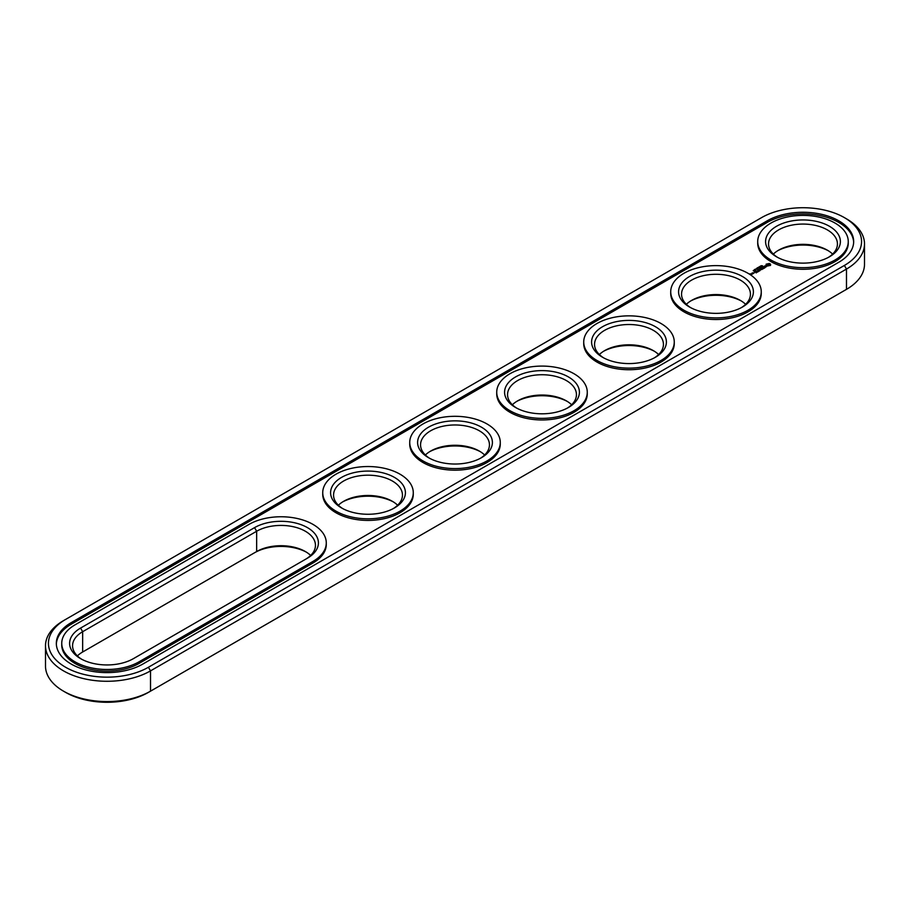 <?xml version="1.0" encoding="UTF-8"?>
<svg xmlns="http://www.w3.org/2000/svg" width="910" height="910" viewBox="0 0 910 910"><rect width="100%" height="100%" fill="white"/><g stroke="black" fill="none" stroke-linecap="round" stroke-linejoin="round"><path stroke-width="1.36" d="M63.518 620.643L65.611 619.437A58.558 33.806 0 0 0 65.6 619.437L63.518 620.643A61.516 35.513 0 0 0 45.5 645.759L45.5 666.052A61.516 35.513 0 0 0 63.518 691.168A61.516 35.513 0 0 0 150.514 691.168L148.421 692.373A58.558 33.806 0 0 1 65.6 692.373L63.518 691.168M45.5 645.759A61.516 35.513 0 0 0 83.47 678.576A61.516 35.513 0 0 0 150.514 670.875L846.482 269.064A61.516 35.513 0 0 0 864.5 243.948A61.516 35.513 0 0 0 846.482 218.832L844.4 217.626A58.558 33.806 0 0 0 761.579 217.626L65.611 619.437M65.6 619.437A58.558 33.806 0 0 0 65.611 667.258A58.558 33.806 0 0 0 148.421 667.258L150.514 670.875L150.514 691.168L844.389 290.563A58.558 33.806 0 0 0 844.4 290.563A58.558 33.806 0 0 0 844.446 290.529M306.363 552.142A37.401 21.59 0 0 0 254.561 552.745L82.662 651.992A34.444 19.883 0 0 0 82.651 651.992A34.444 19.883 0 0 0 77.384 655.905M654.347 351.237A37.401 21.59 0 0 0 603.637 351.237M741.354 301.005A37.401 21.59 0 0 0 690.633 301.005M393.359 501.911A37.401 21.59 0 0 0 342.649 501.911M828.35 250.773A37.401 21.59 0 0 0 777.629 250.773M567.351 401.458A37.401 21.59 0 0 0 516.641 401.458M480.355 451.69A37.401 21.59 0 0 0 429.645 451.69M844.4 290.563L846.482 289.357A61.516 35.513 0 0 0 864.5 264.241L864.5 243.948M310.64 555.453A34.444 19.883 0 0 0 305.362 551.54A34.444 19.883 0 0 0 256.654 551.54L256.654 531.247L82.662 631.699A34.444 19.883 0 0 0 72.572 645.759A34.444 19.883 0 0 0 81.65 659.227M82.651 651.992L82.662 631.699L80.569 628.082A37.401 21.59 0 0 0 80.569 658.624A37.401 21.59 0 0 0 133.463 658.624L307.455 558.16A37.401 21.59 0 0 0 307.455 527.629A37.401 21.59 0 0 0 254.561 527.629L80.569 628.082M653.357 350.634L653.346 350.634A34.444 19.883 0 0 0 604.638 350.634A34.444 19.883 0 0 0 599.36 354.547M658.624 354.547A34.444 19.883 0 0 0 653.346 350.634L653.346 350.634M745.62 304.315A34.444 19.883 0 0 0 740.353 300.402L740.342 300.402A34.444 19.883 0 0 0 691.634 300.402A34.444 19.883 0 0 0 686.356 304.315M397.636 505.232A34.444 19.883 0 0 0 392.358 501.308L392.358 501.308A34.444 19.883 0 0 0 343.65 501.308A34.444 19.883 0 0 0 338.372 505.232M832.616 254.095A34.444 19.883 0 0 0 827.349 250.17L827.338 250.17A34.444 19.883 0 0 0 778.63 250.17A34.444 19.883 0 0 0 773.352 254.095M571.628 404.768A34.444 19.883 0 0 0 566.35 400.855L566.35 400.855A34.444 19.883 0 0 0 517.642 400.855A34.444 19.883 0 0 0 512.364 404.768M484.632 455A34.444 19.883 0 0 0 479.354 451.087L479.354 451.087A34.444 19.883 0 0 0 430.646 451.087A34.444 19.883 0 0 0 425.368 455M148.421 667.258L844.389 265.447A58.558 33.806 0 0 0 844.4 217.626M767.141 220.846L71.173 622.656A50.687 29.268 0 0 0 56.329 643.347A50.687 29.268 0 0 0 87.622 670.386A50.687 29.268 0 0 0 142.859 664.038L838.827 262.228A50.687 29.268 0 0 0 853.671 241.537A50.687 29.268 0 0 0 822.378 214.498A50.687 29.268 0 0 0 767.141 220.846L767.141 222.45A50.687 29.268 0 0 1 821.741 215.954A50.687 29.268 0 0 1 853.66 242.344M305.407 559.354A34.444 19.883 0 0 0 315.451 545.306A34.444 19.883 0 0 0 294.192 526.935A34.444 19.883 0 0 0 256.654 531.247L254.561 527.629M654.347 357.858A34.444 19.883 0 0 0 663.435 344.401A34.444 19.883 0 0 0 653.346 330.341A34.444 19.883 0 0 0 615.808 326.03A34.444 19.883 0 0 0 594.548 344.401A34.444 19.883 0 0 0 603.637 357.858M741.354 307.637A34.444 19.883 0 0 0 750.432 294.169A34.444 19.883 0 0 0 740.342 280.109A34.444 19.883 0 0 0 702.804 275.798A34.444 19.883 0 0 0 681.544 294.169A34.444 19.883 0 0 0 690.633 307.637M393.359 508.542A34.444 19.883 0 0 0 402.447 495.085A34.444 19.883 0 0 0 392.358 481.015A34.444 19.883 0 0 0 354.82 476.703A34.444 19.883 0 0 0 333.56 495.085A34.444 19.883 0 0 0 342.649 508.542M828.35 257.405A34.444 19.883 0 0 0 837.428 243.948A34.444 19.883 0 0 0 827.338 229.889A34.444 19.883 0 0 0 789.8 225.578A34.444 19.883 0 0 0 768.54 243.948A34.444 19.883 0 0 0 777.629 257.405M567.351 408.089A34.444 19.883 0 0 0 576.439 394.633A34.444 19.883 0 0 0 566.35 380.562A34.444 19.883 0 0 0 528.812 376.251A34.444 19.883 0 0 0 507.552 394.633A34.444 19.883 0 0 0 516.641 408.089M480.355 458.31A34.444 19.883 0 0 0 489.443 444.853A34.444 19.883 0 0 0 479.354 430.794A34.444 19.883 0 0 0 441.816 426.483A34.444 19.883 0 0 0 420.557 444.853A34.444 19.883 0 0 0 429.645 458.31M71.173 622.656L71.173 624.26A50.687 29.268 0 0 0 56.34 644.155M71.173 624.26L767.141 222.45M655.439 326.724A37.401 21.59 0 0 0 602.545 326.724A37.401 21.59 0 0 0 602.545 357.255A37.401 21.59 0 0 0 655.439 357.255A37.401 21.59 0 0 0 655.439 326.724M742.435 276.492A37.401 21.59 0 0 0 689.541 276.492A37.401 21.59 0 0 0 689.541 307.034A37.401 21.59 0 0 0 742.435 307.034A37.401 21.59 0 0 0 742.435 276.492M394.451 477.397A37.401 21.59 0 0 0 341.557 477.397A37.401 21.59 0 0 0 341.557 507.939A37.401 21.59 0 0 0 394.451 507.939A37.401 21.59 0 0 0 394.451 477.397M829.431 226.271A37.401 21.59 0 0 0 776.537 226.271A37.401 21.59 0 0 0 776.537 256.802A37.401 21.59 0 0 0 829.431 256.802A37.401 21.59 0 0 0 829.431 226.271M568.443 376.945A37.401 21.59 0 0 0 515.549 376.945A37.401 21.59 0 0 0 515.549 407.487A37.401 21.59 0 0 0 568.443 407.487A37.401 21.59 0 0 0 568.443 376.945M481.447 427.177A37.401 21.59 0 0 0 428.553 427.177A37.401 21.59 0 0 0 428.553 457.707A37.401 21.59 0 0 0 481.447 457.707A37.401 21.59 0 0 0 481.447 427.177M761.34 265.743L762.58 265.822L761.317 265.697M760.976 265.788L761.852 266.3L760.976 265.925M760.464 267.096L759.588 266.596L760.931 266.721L760.248 266.209L761.124 266.71L759.85 266.619L760.464 267.096M758.803 267.051L758.405 267.586L759.679 267.551L758.803 267.176M757.962 268.166L757.245 267.938L757.973 267.529L758.849 268.029L757.928 268.109M756.563 268.37L757.859 268.495L756.563 268.439M755.357 269.132L756.517 269.269L755.471 269.269M755.573 269.917L754.47 269.542L755.573 270.236M753.981 270.236L754.743 270.406L754.003 270.099M753.196 270.68L753.958 270.85L753.196 270.68M61.743 643.347L61.743 644.962A45.272 26.14 0 0 0 89.692 669.112A45.272 26.14 0 0 0 139.025 663.435L139.025 661.832L313.017 561.379A45.272 26.14 0 0 0 326.28 542.895A45.272 26.14 0 0 0 298.332 518.745A45.272 26.14 0 0 0 248.999 524.41L74.995 624.863A45.272 26.14 0 0 0 61.743 643.347A45.272 26.14 0 0 0 89.692 667.496A45.272 26.14 0 0 0 139.025 661.832M139.025 663.435L313.017 562.983A45.272 26.14 0 0 0 326.28 544.499L326.28 542.895M848.256 241.537L848.256 243.141A45.272 26.14 180 0 1 802.984 269.28A45.272 26.14 180 0 1 757.712 243.141L757.712 241.537A45.272 26.14 0 0 0 802.984 267.676A45.272 26.14 0 0 0 848.256 241.537A45.272 26.14 0 0 0 835.005 223.052A45.272 26.14 0 0 0 785.66 217.388A45.272 26.14 0 0 0 757.712 241.537M770.554 265.322L770.554 264.173L769.325 263.468L766.095 264.173L766.095 265.322L767.323 266.038L770.554 265.322M752.411 272.954L754.106 273.08L752.411 272.829M752.138 274.217L750.17 273.796L752.138 274.217M753.082 273.671L752.013 273.057L752.115 273.955L753.082 273.671M766.47 266.607L764.298 266.744L764.957 265.845L763.672 266.63L765.856 266.505L765.196 267.392L766.47 266.607M764.832 267.62L762.5 267.005L764.093 268.052L763.558 268.473L764.832 267.87M763.285 268.757L761.579 267.654L760.305 268.393L761.477 267.847L762.114 268.211L761.374 268.757L762.967 268.7L762.011 269.371L763.274 268.643M759.702 269.474L761.624 269.599L759.713 268.609L761.022 269.496L759.384 269.292L759.725 270.247L758.212 269.485L760.123 270.589L759.702 269.474L760.009 270.589M758.417 271.567L759.463 270.839L757.564 269.861L758.303 270.406L757.564 270.964L759.145 270.907L758.417 271.567M757.859 271.885L755.96 270.782L757.859 271.76M756.142 272.886L757.2 272.147L755.493 271.169L754.231 271.783L755.391 271.351L756.028 271.726L755.289 272.272L756.881 272.215L756.142 272.886M761.26 291.757L761.26 293.373A45.272 26.14 180 0 1 715.988 319.512A45.272 26.14 180 0 1 670.715 293.373L670.715 291.757A45.272 26.14 0 0 0 715.988 317.897A45.272 26.14 0 0 0 761.26 291.757A45.272 26.14 0 0 0 747.997 273.284A45.272 26.14 0 0 0 698.664 267.608A45.272 26.14 0 0 0 670.715 291.757M674.264 341.989L674.264 343.593A45.272 26.14 180 0 1 628.992 369.733A45.272 26.14 180 0 1 583.719 343.593L583.719 341.989A45.272 26.14 0 0 0 628.992 368.129A45.272 26.14 0 0 0 674.264 341.989A45.272 26.14 0 0 0 661.001 323.505A45.272 26.14 0 0 0 611.668 317.84A45.272 26.14 0 0 0 583.719 341.989M587.268 392.221L587.268 393.825A45.272 26.14 180 0 1 541.996 419.965A45.272 26.14 180 0 1 496.724 393.825L496.724 392.221A45.272 26.14 0 0 0 541.996 418.361A45.272 26.14 0 0 0 587.268 392.221A45.272 26.14 0 0 0 574.005 373.737A45.272 26.14 0 0 0 524.672 368.072A45.272 26.14 0 0 0 496.724 392.221M500.272 442.442L500.272 444.046A45.272 26.14 180 0 1 455 470.186A45.272 26.14 180 0 1 409.727 444.046L409.727 442.442A45.272 26.14 0 0 0 455 468.582A45.272 26.14 0 0 0 500.272 442.442A45.272 26.14 0 0 0 487.009 423.958A45.272 26.14 0 0 0 437.676 418.293A45.272 26.14 0 0 0 409.727 442.442M413.276 492.674L413.276 494.278A45.272 26.14 180 0 1 368.004 520.418A45.272 26.14 180 0 1 322.732 494.278L322.732 492.674A45.272 26.14 0 0 0 368.004 518.814A45.272 26.14 0 0 0 413.276 492.674A45.272 26.14 0 0 0 400.013 474.19A45.272 26.14 0 0 0 350.68 468.525A45.272 26.14 0 0 0 322.732 492.674M754.538 269.792L754.606 270.452M770.383 265.504L770.281 264.753M770.383 264.4L766.265 264.4M766.368 264.753L766.3 265.447M769.178 265.64L767.471 265.64L767.471 264.253L769.439 264.491L768.779 265.8M769.53 264.753L769.439 265.413M753.378 273.262L752.729 272.886L753.787 273.023L753.378 273.444M844.389 265.447L846.482 269.064L846.482 289.357L844.389 290.563M313.017 562.983L313.017 561.379"/></g></svg>
